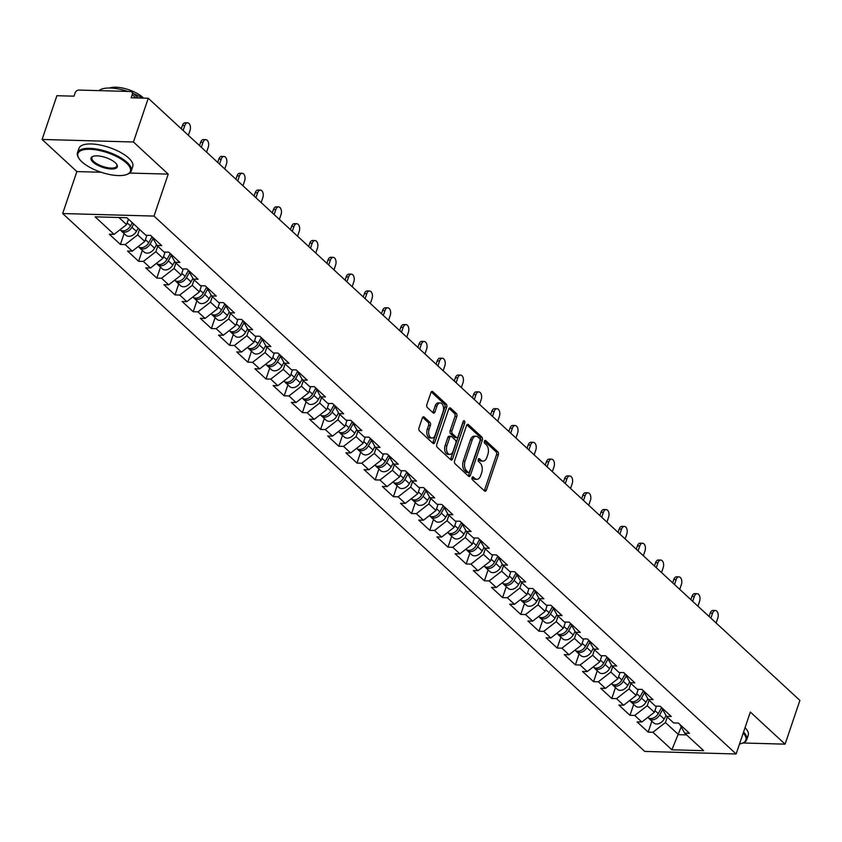 <?xml version="1.0" encoding="UTF-8"?>
<svg xmlns="http://www.w3.org/2000/svg" width="842" height="842" viewBox="0 0 842 842"><rect width="100%" height="100%" fill="white"/><g stroke="black" fill="none" stroke-linecap="round" stroke-linejoin="round"><path stroke-width="1.26" d="M472.067 477.667A1.558 0.926 91.6 0 0 472.404 479.782L484.571 491.023A2.231 1.326 91.6 0 0 485.171 491.286A2.231 1.326 91.6 0 0 486.371 490.118L498.327 454.827A2.231 1.326 91.6 0 0 497.843 451.807L485.676 440.566A1.558 0.926 91.6 0 0 485.255 440.377A1.558 0.926 91.6 0 0 484.413 441.197A1.558 0.926 91.6 0 0 484.75 443.302L486.318 444.765A7.136 4.231 91.6 0 1 487.865 454.417L486.865 457.364A7.136 4.231 91.6 0 1 483.003 461.111A7.136 4.231 91.6 0 1 481.077 460.248L479.498 458.795A1.558 0.926 91.6 0 0 479.077 458.606A1.558 0.926 91.6 0 0 478.235 459.427A1.558 0.926 91.6 0 0 478.572 461.542L480.15 462.995A7.136 4.231 91.6 0 1 481.687 472.657L480.687 475.604A7.136 4.231 91.6 0 1 476.825 479.34A7.136 4.231 91.6 0 1 474.909 478.488L473.33 477.035A1.558 0.926 91.6 0 0 472.909 476.846A1.558 0.926 91.6 0 0 472.067 477.667M424.147 417.043A2.231 1.326 91.6 0 0 423.547 416.779A2.231 1.326 91.6 0 0 422.337 417.948L418.99 427.852A2.231 1.326 91.6 0 0 419.474 430.872L432.977 443.355A2.231 1.326 91.6 0 0 433.588 443.618A2.231 1.326 91.6 0 0 434.788 442.45L446.734 407.16A2.231 1.326 91.6 0 0 446.26 404.139L432.746 391.646A2.231 1.326 91.6 0 0 432.146 391.383A2.231 1.326 91.6 0 0 430.936 392.551L426.883 404.518A2.231 1.326 91.6 0 0 427.368 407.539L433.146 412.875A2.231 1.326 91.6 0 0 433.756 413.148A2.231 1.326 91.6 0 0 434.956 411.97L436.966 406.044A5.957 3.536 91.6 0 1 440.198 402.918A5.957 3.536 91.6 0 1 443.092 411.706L435.23 434.946A5.957 3.536 91.6 0 1 431.999 438.072A5.957 3.536 91.6 0 1 429.104 429.283L430.409 425.41A2.231 1.326 91.6 0 0 429.936 422.389L424.147 417.043L422.937 417.011M168.211 174.126L133.446 142.003L148.255 98.251L799.9 700.407L785.091 744.16L750.327 712.037L736.129 753.99L154.012 216.078L168.211 174.126L129.657 173.052M454.596 460.753A2.231 1.326 91.6 0 0 455.08 463.774L468.594 476.256A2.231 1.326 91.6 0 0 469.194 476.53A2.231 1.326 91.6 0 0 470.404 475.362L482.35 440.061A2.231 1.326 91.6 0 0 481.866 437.04L468.352 424.557A2.231 1.326 91.6 0 0 467.752 424.294A2.231 1.326 91.6 0 0 466.552 425.463L454.596 460.753M450.786 459.806L437.272 447.323A2.231 1.326 91.6 0 1 436.798 444.302L448.744 409.002A2.231 1.326 91.6 0 1 449.944 407.833A2.231 1.326 91.6 0 1 450.554 408.107L456.332 413.443A2.231 1.326 91.6 0 1 456.817 416.464L451.965 430.778A2.231 1.326 91.6 0 0 452.449 433.798L456.29 437.345A2.231 1.326 91.6 0 0 456.89 437.608A2.231 1.326 91.6 0 0 458.09 436.44L463.142 421.537A1.558 0.926 91.6 0 1 463.984 420.716A1.558 0.926 91.6 0 1 464.742 423.021L452.596 458.901A2.231 1.326 91.6 0 1 451.386 460.079A2.231 1.326 91.6 0 1 450.786 459.806M133.446 142.003L42.1 139.446L76.864 171.579L62.666 213.531L154.012 216.078M62.666 213.531L644.783 751.432L736.129 753.99M124.111 233.539L120.417 244.464L125.163 244.601L137.678 234.865L139.53 229.392M120.417 244.464L109.334 234.223L114.08 234.36L95.125 216.836L126.91 217.731L145.866 235.244L150.623 235.381L161.706 245.622L156.949 245.485L164.064 252.063L168.821 252.19L179.904 262.43L175.147 262.304L182.261 268.882L187.019 269.008L198.102 279.249L193.344 279.123L200.47 285.691L205.216 285.827L216.299 296.068L211.553 295.931L218.667 302.51L223.414 302.646L234.497 312.887L229.75 312.75L236.865 319.328L241.612 319.455L252.695 329.696L247.948 329.569L255.063 336.147L259.81 336.274L270.892 346.515L266.146 346.388L273.261 352.956L278.007 353.093L289.09 363.334L284.343 363.197L291.458 369.775L296.205 369.912L307.288 380.152L302.541 380.016L309.656 386.594L314.403 386.72L325.486 396.961L320.739 396.835L327.854 403.413L332.601 403.539L343.683 413.78L338.937 413.654L346.051 420.221L350.798 420.358L361.881 430.599L357.134 430.462L364.249 437.04L369.007 437.177L380.079 447.418L375.332 447.281L382.447 453.859L387.204 453.985L398.287 464.226L393.53 464.1L400.645 470.678L405.402 470.804L416.485 481.045L411.727 480.908L418.842 487.486L423.6 487.623L434.683 497.864L429.925 497.727L437.051 504.305L441.797 504.442L452.88 514.683L448.133 514.546L455.248 521.124L459.995 521.251L471.078 531.491L466.331 531.365L473.446 537.933L478.193 538.07L489.276 548.31L484.529 548.174L491.644 554.752L496.391 554.889L507.473 565.129L502.727 564.993L509.842 571.571L514.588 571.707L525.671 581.948L520.924 581.811L528.039 588.39L532.786 588.516L543.869 598.757L539.122 598.63L546.237 605.198L550.984 605.335L562.067 615.576L557.32 615.439L564.435 622.017L569.181 622.154L580.264 632.395L575.518 632.258L582.632 638.836L587.379 638.973L598.462 649.214L593.715 649.077L600.83 655.655L605.587 655.781L616.66 666.022L611.913 665.896L619.028 672.463L623.785 672.6L634.868 682.841L630.111 682.704L637.226 689.282L641.983 689.419L653.066 699.66L648.308 699.523L655.423 706.101L660.181 706.238L671.263 716.479L666.506 716.342L673.632 722.92L678.378 723.046L689.461 733.287L684.714 733.161L703.67 750.675L671.874 749.79L652.918 732.266L665.433 722.531L667.285 717.058M651.866 721.205L648.172 732.14L652.918 732.266M648.172 732.14L637.089 721.899L641.836 722.026L634.721 715.447L647.235 705.722L649.087 700.249M633.668 704.396L629.974 715.321L634.721 715.447M629.974 715.321L618.891 705.08L623.638 705.207L616.523 698.639L629.037 688.903L630.89 683.43M615.47 687.577L611.776 698.502L616.523 698.639M611.776 698.502L600.693 688.261L605.44 688.398L598.325 681.82L610.839 672.084L612.692 666.611M597.273 670.758L593.578 681.683L598.325 681.82M593.578 681.683L582.496 671.442L587.242 671.579L580.127 665.001L592.642 655.265L594.494 649.792M579.075 653.939L575.381 664.875L580.127 665.001M575.381 664.875L564.298 654.634L569.045 654.76L561.93 648.182L574.444 638.457L576.296 632.984M560.877 637.131L557.183 648.056L561.93 648.182M557.183 648.056L546.1 637.815L550.847 637.941L543.732 631.374L556.246 621.638L558.099 616.165M542.68 620.312L538.985 631.237L543.732 631.374M538.985 631.237L527.902 620.996L532.649 621.133L525.534 614.555L538.049 604.819L539.901 599.346M524.482 603.493L520.777 614.418L525.534 614.555M520.777 614.418L509.705 604.177L514.451 604.314L507.337 597.736L519.851 588L521.703 582.527M506.284 586.674L502.579 597.609L507.337 597.736M502.579 597.609L491.496 587.369L496.254 587.495L489.139 580.917L501.653 571.192L503.505 565.719M488.086 569.866L484.382 580.791L489.139 580.917M484.382 580.791L473.299 570.55L478.056 570.687L470.941 564.108L483.455 554.373L485.308 548.9M469.889 553.047L466.184 563.972L470.941 564.108M466.184 563.972L455.101 553.731L459.858 553.868L452.733 547.289L465.258 537.554L467.11 532.081M451.691 536.228L447.986 547.153L452.733 547.289M447.986 547.153L436.903 536.912L441.65 537.049L434.535 530.471L447.049 520.735L448.912 515.262M433.493 519.409L429.788 530.344L434.535 530.471M429.788 530.344L418.706 520.103L423.452 520.23L416.337 513.662L428.852 503.926L430.704 498.453M415.285 502.6L411.591 513.525L416.337 513.662M411.591 513.525L400.508 503.284L405.255 503.421L398.14 496.843L410.654 487.108L412.506 481.635M397.087 485.781L393.393 496.706L398.14 496.843M393.393 496.706L382.31 486.465L387.057 486.602L379.942 480.024L392.456 470.289L394.309 464.816M378.889 468.962L375.195 479.887L379.942 480.024M375.195 479.887L364.112 469.647L368.859 469.783L361.744 463.205L374.258 453.48L376.111 447.997M360.692 452.143L356.997 463.079L361.744 463.205M356.997 463.079L345.915 452.838L350.661 452.964L343.547 446.397L356.061 436.661L357.913 431.188M342.494 435.335L338.8 446.26L343.547 446.397M338.8 446.26L327.717 436.019L332.464 436.156L325.349 429.578L337.863 419.842L339.715 414.369M324.296 418.516L320.602 429.441L325.349 429.578M320.602 429.441L309.519 419.2L314.266 419.337L307.151 412.759L319.665 403.023L321.518 397.55M306.099 401.697L302.404 412.622L307.151 412.759M302.404 412.622L291.321 402.381L296.068 402.518L288.953 395.94L301.468 386.215L303.32 380.731M287.901 384.878L284.196 395.814L288.953 395.94M284.196 395.814L273.124 385.573L277.871 385.699L270.756 379.132L283.27 369.396L285.122 363.923M269.703 368.07L265.998 378.995L270.756 379.132M265.998 378.995L254.915 368.754L259.673 368.891L252.558 362.313L265.072 352.577L266.925 347.104M251.505 351.251L247.801 362.176L252.558 362.313M247.801 362.176L236.718 351.935L241.475 352.072L234.36 345.494L246.874 335.758L248.727 330.285M233.308 334.432L229.603 345.357L234.36 345.494M229.603 345.357L218.52 335.116L223.277 335.253L216.152 328.675L228.677 318.95L230.529 313.466M215.11 317.613L211.405 328.548L216.152 328.675M211.405 328.548L200.322 318.308L205.069 318.434L197.954 311.866L210.468 302.131L212.331 296.658M196.912 300.805L193.207 311.729L197.954 311.866M193.207 311.729L182.125 301.489L186.871 301.625L179.756 295.047L192.271 285.312L194.123 279.839M178.704 283.986L175.01 294.911L179.756 295.047M175.01 294.911L163.927 284.67L168.674 284.807L161.559 278.228L174.073 268.493L175.925 263.02M160.506 267.167L156.812 278.092L161.559 278.228M156.812 278.092L145.729 267.851L150.476 267.988L143.361 261.409L155.875 251.684L157.728 246.201M142.309 250.358L138.614 261.283L143.361 261.409M138.614 261.283L127.531 251.042L132.278 251.169L125.163 244.601M137.678 234.865L144.792 241.444L146.887 235.276M151.981 236.634L156.949 245.485M132.278 251.169L144.792 241.444M155.875 251.684L162.99 258.252L165.085 252.095M170.179 253.453L175.147 262.304M150.476 267.988L162.99 258.252M174.073 268.493L181.188 275.071L183.282 268.903M188.376 270.271L193.344 279.123M168.674 284.807L181.188 275.071M192.271 285.312L199.396 291.89L201.48 285.722M206.574 287.09L211.553 295.931M186.871 301.625L199.396 291.89M210.468 302.131L217.594 308.709L219.678 302.541M224.772 303.899L229.75 312.75M205.069 318.434L217.594 308.709M228.677 318.95L235.792 325.517L237.876 319.35M242.98 320.718L247.948 329.569M223.277 335.253L235.792 325.517M246.874 335.758L253.989 342.336L256.073 336.168M261.178 337.537L266.146 346.388M241.475 352.072L253.989 342.336M265.072 352.577L272.187 359.155L274.271 352.987M279.376 354.356L284.343 363.197M259.673 368.891L272.187 359.155M283.27 369.396L290.385 375.974L292.469 369.806M297.573 371.164L302.541 380.016M277.871 385.699L290.385 375.974M301.468 386.215L308.582 392.782L310.666 386.615M315.771 387.983L320.739 396.835M296.068 402.518L308.582 392.782M319.665 403.023L326.78 409.601L328.864 403.434M333.969 404.802L338.937 413.654M314.266 419.337L326.78 409.601M337.863 419.842L344.978 426.42L347.062 420.253M352.167 421.621L357.134 430.462M332.464 436.156L344.978 426.42M356.061 436.661L363.176 443.239L365.27 437.072M370.364 438.429L375.332 447.281M350.661 452.964L363.176 443.239M374.258 453.48L381.373 460.048L383.468 453.88M388.562 455.248L393.53 464.1M368.859 469.783L381.373 460.048M392.456 470.289L399.571 476.867L401.666 470.699M406.76 472.067L411.727 480.908M387.057 486.602L399.571 476.867M410.654 487.108L417.769 493.686L419.863 487.518M424.957 488.886L429.925 497.727M405.255 503.421L417.769 493.686M428.852 503.926L435.977 510.494L438.061 504.337M443.155 505.695L448.133 514.546M423.452 520.23L435.977 510.494M447.049 520.735L454.175 527.313L456.259 521.145M461.353 522.514L466.331 531.365M441.65 537.049L454.175 527.313M465.258 537.554L472.373 544.132L474.456 537.964M479.561 539.333L484.529 548.174M459.858 553.868L472.373 544.132M483.455 554.373L490.57 560.951L492.654 554.783M497.759 556.152L502.727 564.993M478.056 570.687L490.57 560.951M501.653 571.192L508.768 577.759L510.852 571.602M515.957 572.96L520.924 581.811M496.254 587.495L508.768 577.759M519.851 588L526.966 594.578L529.05 588.411M534.154 589.779L539.122 598.63M514.451 604.314L526.966 594.578M538.049 604.819L545.163 611.397L547.247 605.23M552.352 606.598L557.32 615.439M532.649 621.133L545.163 611.397M556.246 621.638L563.361 628.216L565.445 622.049M570.55 623.417L575.518 632.258M550.847 637.941L563.361 628.216M574.444 638.457L581.559 645.025L583.643 638.867M588.747 640.225L593.715 649.077M569.045 654.76L581.559 645.025M592.642 655.265L599.757 661.844L601.851 655.676M606.945 657.044L611.913 665.896M587.242 671.579L599.757 661.844M610.839 672.084L617.954 678.663L620.049 672.495M625.143 673.863L630.111 682.704M605.44 688.398L617.954 678.663M629.037 688.903L636.152 695.481L638.247 689.314M643.341 690.682L648.308 699.523M623.638 705.207L636.152 695.481M647.235 705.722L654.35 712.29L656.444 706.133M661.538 707.49L666.506 716.342M641.836 722.026L654.35 712.29M665.433 722.531L678.557 734.666L686.577 734.887M681.189 726.888L671.874 749.79M679.736 724.309L684.714 733.161M742.918 742.981L785.091 744.16M42.1 139.446L56.909 95.704L73.991 96.177L75.075 92.978A3.41 2.431 -47.3 0 1 78.822 90.062L130.531 91.504A3.41 2.431 -47.3 0 1 131.826 91.999A3.41 2.431 -47.3 0 1 132.257 94.578L131.173 97.777L148.255 98.251M118.89 217.499L126.595 224.625L128.447 219.152M114.08 234.36L126.595 224.625M76.864 171.579L101.187 172.252M472.109 477.54L473.078 478.435A7.136 4.231 91.6 0 0 475.004 479.287L476.825 479.34M483.003 461.111L481.171 461.058A7.136 4.231 91.6 0 1 479.245 460.206L478.277 459.311M484.224 490.707A2.231 1.326 91.6 0 0 484.55 490.065L496.496 454.775A2.231 1.326 91.6 0 0 496.012 451.754L484.455 441.071M468.257 475.951A2.231 1.326 91.6 0 0 468.573 475.309L480.519 440.008A2.231 1.326 91.6 0 0 480.045 436.987L466.868 424.821M468.268 472.351A1.558 0.926 91.6 0 0 468.689 472.541A1.558 0.926 91.6 0 0 469.531 471.72L480.014 440.734A1.558 0.926 91.6 0 0 479.677 438.629L478.014 437.093A7.136 4.231 91.6 0 0 476.098 436.24A7.136 4.231 91.6 0 0 472.236 439.977L465.058 461.153A7.136 4.231 91.6 0 0 466.605 470.815L468.268 472.351L466.436 472.299A1.558 0.926 91.6 0 0 466.857 472.488A1.558 0.926 91.6 0 0 467.289 472.32M476.098 436.24L474.267 436.188A7.136 4.231 91.6 0 0 470.404 439.924L472.236 439.977M466.436 472.299L464.773 470.762A7.136 4.231 91.6 0 1 463.237 461.111L470.404 439.924M449.06 408.37L454.501 413.401L456.332 413.443M456.89 437.608L455.059 437.556A2.231 1.326 91.6 0 1 454.459 437.293L450.628 433.746A2.231 1.326 91.6 0 1 450.144 430.725L454.985 416.411A2.231 1.326 91.6 0 0 454.501 413.401M450.449 459.5A2.231 1.326 91.6 0 0 450.765 458.858L462.911 422.968A1.558 0.926 91.6 0 0 463.026 421.884M446.944 445.639A5.957 3.536 91.6 0 0 449.838 454.427A5.957 3.536 91.6 0 0 453.07 451.291L455.838 443.113A2.231 1.326 91.6 0 0 455.354 440.092L451.522 436.545A2.231 1.326 91.6 0 0 450.923 436.282A2.231 1.326 91.6 0 0 449.712 437.451L446.944 445.639L445.113 445.586A5.957 3.536 91.6 0 0 448.007 454.375L449.838 454.427M450.923 436.282L449.091 436.23A2.231 1.326 91.6 0 0 447.881 437.398L449.712 437.451M445.113 445.586L447.881 437.398M431.999 438.072L430.167 438.019A5.957 3.536 91.6 0 1 427.273 429.231L428.589 425.357A2.231 1.326 91.6 0 0 428.104 422.337L422.663 417.306M440.198 402.918L438.366 402.865A5.957 3.536 91.6 0 0 435.146 405.991L436.966 406.044M432.809 412.569A2.231 1.326 91.6 0 0 433.135 411.927L435.146 405.991M432.641 443.039A2.231 1.326 91.6 0 0 432.967 442.397L444.913 407.107A2.231 1.326 91.6 0 0 444.429 404.086L431.251 391.909M648.593 718.016A7.494 5.357 -47.3 0 0 649.214 718.752A7.494 5.357 -47.3 0 0 659.665 714.89L662.654 709.48M649.214 718.752L653.697 722.899A7.494 5.357 -47.3 0 0 664.159 719.047L666.075 715.574M647.772 717.416L647.814 717.458A7.494 5.357 -47.3 0 0 658.265 713.595L661.591 707.585M716.132 623.006L717.816 618.028A5.105 3.031 91.6 0 0 715.342 610.503A5.105 3.031 91.6 0 0 712.574 613.187L710.195 613.113A5.105 3.031 -88.4 0 1 712.963 610.439L715.342 610.503M709.059 616.47L710.195 613.113M710.89 618.154L712.574 613.187M745.044 727.656A28.386 10.514 18.7 0 1 748.222 735.277L746.738 739.665A28.386 10.514 18.7 0 1 743.16 742.886A28.386 10.514 18.7 0 1 742.77 743.033M743.549 732.045A28.386 10.514 18.7 0 1 746.738 739.665M739.518 743.97A27.702 10.262 -161.3 0 0 742.402 743.191A27.702 10.262 -161.3 0 0 743.212 733.066M126.447 163.053A27.702 10.262 -161.3 0 0 93.209 149.497A27.702 10.262 -161.3 0 0 78.79 158.159A27.702 10.262 -161.3 0 0 81.874 161.811A27.702 10.262 -161.3 0 0 126.91 174.452A27.702 10.262 -161.3 0 0 126.447 163.053M78.59 157.812A28.386 10.514 18.7 0 1 78.369 157.454A28.386 10.514 18.7 0 1 77.485 152.728A28.386 10.514 18.7 0 1 98.409 149.371A28.386 10.514 18.7 0 1 127.205 162.474A28.386 10.514 18.7 0 1 131.247 170.937A28.386 10.514 18.7 0 1 127.679 174.147A28.386 10.514 18.7 0 1 127.279 174.294M115.312 162.748A13.851 5.126 18.7 0 1 116.849 164.569A13.851 5.126 18.7 0 1 109.639 168.895A13.851 5.126 18.7 0 1 93.02 162.117A13.851 5.126 18.7 0 1 92.788 156.423A13.851 5.126 18.7 0 1 115.312 162.748M93.188 156.275A13.167 4.873 -161.3 0 0 91.894 157.612A13.167 4.873 -161.3 0 0 93.767 161.538A13.167 4.873 -161.3 0 0 107.134 167.611A13.167 4.873 -161.3 0 0 116.838 166.053A13.167 4.873 -161.3 0 0 116.617 164.201M99.082 90.631A28.386 10.514 18.7 0 1 127.837 91.431M133.552 93.599A28.386 10.514 18.7 0 1 142.224 98.082M109.618 88.01A20.44 7.567 18.7 0 1 142.782 97.367A20.44 7.567 18.7 0 1 143.561 98.125M77.485 152.728L78.969 148.339A28.386 10.514 18.7 0 1 99.893 144.982A28.386 10.514 18.7 0 1 128.689 158.075A28.386 10.514 18.7 0 1 132.741 166.537L131.247 170.937M630.395 701.197A7.494 5.357 -47.3 0 0 631.016 701.933A7.494 5.357 -47.3 0 0 641.467 698.081L644.456 692.671M631.016 701.933L635.499 706.08A7.494 5.357 -47.3 0 0 645.961 702.228L647.877 698.755M629.574 700.597L629.616 700.639A7.494 5.357 -47.3 0 0 640.067 696.787L643.393 690.766M612.197 684.388A7.494 5.357 -47.3 0 0 612.818 685.114A7.494 5.357 -47.3 0 0 623.269 681.262L626.259 675.852M612.818 685.114L617.302 689.272A7.494 5.357 -47.3 0 0 627.764 685.409L629.679 681.936M611.366 683.788L611.418 683.82A7.494 5.357 -47.3 0 0 621.87 679.968L625.196 673.947M593.999 667.569A7.494 5.357 -47.3 0 0 594.61 668.306A7.494 5.357 -47.3 0 0 605.072 664.443L608.061 659.033M594.61 668.306L599.104 672.453A7.494 5.357 -47.3 0 0 609.566 668.59L611.481 665.127M593.168 666.969L593.21 667.011A7.494 5.357 -47.3 0 0 603.672 663.149L606.998 657.139M575.802 650.75A7.494 5.357 -47.3 0 0 576.412 651.487A7.494 5.357 -47.3 0 0 586.874 647.624L589.863 642.214M576.412 651.487L580.906 655.634A7.494 5.357 -47.3 0 0 591.368 651.782L593.284 648.308M574.97 650.15L575.012 650.192A7.494 5.357 -47.3 0 0 585.474 646.33L588.8 640.32M557.604 633.931A7.494 5.357 -47.3 0 0 558.214 634.668A7.494 5.357 -47.3 0 0 568.676 630.816L571.665 625.406M558.214 634.668L562.709 638.815A7.494 5.357 -47.3 0 0 573.17 634.963L575.086 631.489M556.773 633.331L556.815 633.373A7.494 5.357 -47.3 0 0 567.276 629.521L570.602 623.501M697.934 606.187L699.618 601.22A5.105 3.031 91.6 0 0 697.134 593.684A5.105 3.031 91.6 0 0 694.376 596.368L691.998 596.304A5.105 3.031 -88.4 0 1 694.766 593.621L697.134 593.684M690.861 599.651L691.998 596.304M692.692 601.335L694.376 596.368M679.736 589.368L681.42 584.401A5.105 3.031 91.6 0 0 678.936 576.865A5.105 3.031 91.6 0 0 676.168 579.549L673.8 579.485A5.105 3.031 -88.4 0 1 676.568 576.802L678.936 576.865M672.663 582.832L673.8 579.485M674.495 584.527L676.168 579.549M661.538 572.56L663.222 567.582A5.105 3.031 91.6 0 0 660.738 560.056A5.105 3.031 91.6 0 0 657.97 562.73L655.602 562.667A5.105 3.031 -88.4 0 1 658.37 559.983L660.738 560.056M654.466 566.013L655.602 562.667M656.286 567.708L657.97 562.73M643.341 555.741L645.025 550.773A5.105 3.031 91.6 0 0 642.541 543.237A5.105 3.031 91.6 0 0 639.773 545.921L637.405 545.848A5.105 3.031 -88.4 0 1 640.173 543.174L642.541 543.237M636.268 549.205L637.405 545.848M638.089 550.889L639.773 545.921M625.143 538.922L626.827 533.954A5.105 3.031 91.6 0 0 624.343 526.418A5.105 3.031 91.6 0 0 621.575 529.102L619.207 529.039A5.105 3.031 -88.4 0 1 621.975 526.355L624.343 526.418M618.07 532.386L619.207 529.039M619.891 534.07L621.575 529.102M539.396 617.123A7.494 5.357 -47.3 0 0 540.017 617.849A7.494 5.357 -47.3 0 0 550.479 613.997L553.468 608.587M540.017 617.849L544.511 622.006A7.494 5.357 -47.3 0 0 554.973 618.144L556.888 614.671M538.575 616.523L538.617 616.554A7.494 5.357 -47.3 0 0 549.079 612.702L552.405 606.682M606.945 522.103L608.629 517.135A5.105 3.031 91.6 0 0 606.145 509.599A5.105 3.031 91.6 0 0 603.377 512.283L600.999 512.22A5.105 3.031 -88.4 0 1 603.767 509.536L606.145 509.599M599.872 515.567L600.999 512.22M601.693 517.262L603.377 512.283M521.198 600.304A7.494 5.357 -47.3 0 0 521.819 601.041A7.494 5.357 -47.3 0 0 532.281 597.178L535.27 591.768M521.819 601.041L526.313 605.188A7.494 5.357 -47.3 0 0 536.775 601.325L538.691 597.862M520.377 599.704L520.419 599.746A7.494 5.357 -47.3 0 0 530.881 595.883L534.207 589.874M588.747 505.295L590.431 500.316A5.105 3.031 91.6 0 0 587.948 492.791A5.105 3.031 91.6 0 0 585.179 495.464L582.801 495.401A5.105 3.031 -88.4 0 1 585.569 492.717L587.948 492.791M581.675 498.748L582.801 495.401M583.495 500.443L585.179 495.464M503 583.485A7.494 5.357 -47.3 0 0 503.621 584.222A7.494 5.357 -47.3 0 0 514.083 580.359L517.072 574.949M503.621 584.222L508.115 588.369A7.494 5.357 -47.3 0 0 518.567 584.516L520.493 581.043M502.179 582.885L502.221 582.927A7.494 5.357 -47.3 0 0 512.683 579.064L516.009 573.055M570.55 488.476L572.234 483.508A5.105 3.031 91.6 0 0 569.75 475.972A5.105 3.031 91.6 0 0 566.982 478.656L564.603 478.582A5.105 3.031 -88.4 0 1 567.371 475.909L569.75 475.972M563.477 481.94L564.603 478.582M565.298 483.624L566.982 478.656M484.803 566.666A7.494 5.357 -47.3 0 0 485.424 567.403A7.494 5.357 -47.3 0 0 495.885 563.551L498.874 558.141M485.424 567.403L489.918 571.55A7.494 5.357 -47.3 0 0 500.369 567.697L502.295 564.224M483.982 566.066L484.024 566.108A7.494 5.357 -47.3 0 0 494.486 562.256L497.801 556.236M552.352 471.657L554.036 466.689A5.105 3.031 91.6 0 0 551.552 459.153A5.105 3.031 91.6 0 0 548.784 461.837L546.405 461.774A5.105 3.031 -88.4 0 1 549.173 459.09L551.552 459.153M545.269 465.121L546.405 461.774M547.1 466.805L548.784 461.837M466.605 549.858A7.494 5.357 -47.3 0 0 467.226 550.584A7.494 5.357 -47.3 0 0 477.688 546.732L480.677 541.322M467.226 550.584L471.72 554.741A7.494 5.357 -47.3 0 0 482.171 550.878L484.097 547.405M465.784 549.258L465.826 549.289A7.494 5.357 -47.3 0 0 476.288 545.437L479.603 539.417M534.154 454.838L535.838 449.87A5.105 3.031 91.6 0 0 533.354 442.334A5.105 3.031 91.6 0 0 530.586 445.018L528.208 444.955A5.105 3.031 -88.4 0 1 530.976 442.271L533.354 442.334M527.071 448.302L528.208 444.955M528.902 449.996L530.586 445.018M448.407 533.039A7.494 5.357 -47.3 0 0 449.028 533.775A7.494 5.357 -47.3 0 0 459.479 529.913L462.479 524.503M449.028 533.775L453.522 537.922A7.494 5.357 -47.3 0 0 463.974 534.06L465.9 530.597M447.586 532.439L447.628 532.481A7.494 5.357 -47.3 0 0 458.08 528.618L461.405 522.608M515.957 438.029L517.641 433.051A5.105 3.031 91.6 0 0 515.157 425.526A5.105 3.031 91.6 0 0 512.389 428.199L510.01 428.136A5.105 3.031 -88.4 0 1 512.778 425.452L515.157 425.526M508.873 431.493L510.01 428.136M510.705 433.177L512.389 428.199M430.209 516.22A7.494 5.357 -47.3 0 0 430.83 516.956A7.494 5.357 -47.3 0 0 441.282 513.094L444.281 507.684M430.83 516.956L435.314 521.103A7.494 5.357 -47.3 0 0 445.776 517.251L447.691 513.778M429.388 515.62L429.431 515.662A7.494 5.357 -47.3 0 0 439.882 511.799L443.208 505.789M497.759 421.21L499.432 416.243A5.105 3.031 91.6 0 0 496.959 408.707A5.105 3.031 91.6 0 0 494.191 411.391L491.812 411.317A5.105 3.031 -88.4 0 1 494.58 408.644L496.959 408.707M490.675 414.674L491.812 411.317M492.507 416.358L494.191 411.391M412.012 499.401A7.494 5.357 -47.3 0 0 412.633 500.137A7.494 5.357 -47.3 0 0 423.084 496.285L426.073 490.875M412.633 500.137L417.116 504.284A7.494 5.357 -47.3 0 0 427.578 500.432L429.494 496.959M411.191 498.801L411.233 498.843A7.494 5.357 -47.3 0 0 421.684 494.991L425.01 488.97M479.551 404.392L481.235 399.424A5.105 3.031 91.6 0 0 478.761 391.888A5.105 3.031 91.6 0 0 475.993 394.572L473.614 394.509A5.105 3.031 -88.4 0 1 476.383 391.825L478.761 391.888M472.478 397.856L473.614 394.509M474.309 399.54L475.993 394.572M393.814 482.592A7.494 5.357 -47.3 0 0 394.435 483.319A7.494 5.357 -47.3 0 0 404.886 479.466L407.875 474.057M394.435 483.319L398.919 487.476A7.494 5.357 -47.3 0 0 409.38 483.613L411.296 480.14M392.993 481.992L393.035 482.024A7.494 5.357 -47.3 0 0 403.486 478.172L406.812 472.162M461.353 387.573L463.037 382.605A5.105 3.031 91.6 0 0 460.553 375.069A5.105 3.031 91.6 0 0 457.795 377.753L455.417 377.69A5.105 3.031 -88.4 0 1 458.185 375.006L460.553 375.069M454.28 381.037L455.417 377.69M456.111 382.731L457.795 377.753M375.616 465.773A7.494 5.357 -47.3 0 0 376.237 466.51A7.494 5.357 -47.3 0 0 386.688 462.647L389.678 457.238M376.237 466.51L380.721 470.657A7.494 5.357 -47.3 0 0 391.183 466.794L393.098 463.332M374.785 465.173L374.837 465.216A7.494 5.357 -47.3 0 0 385.289 461.353L388.615 455.343M443.155 370.764L444.839 365.786A5.105 3.031 91.6 0 0 442.355 358.26A5.105 3.031 91.6 0 0 439.587 360.934L437.219 360.871A5.105 3.031 -88.4 0 1 439.987 358.187L442.355 358.26M436.082 364.228L437.219 360.871M437.914 365.912L439.587 360.934M357.418 448.954A7.494 5.357 -47.3 0 0 358.029 449.691A7.494 5.357 -47.3 0 0 368.491 445.828L371.48 440.419M358.029 449.691L362.523 453.838A7.494 5.357 -47.3 0 0 372.985 449.986L374.9 446.513M356.587 448.354L356.629 448.397A7.494 5.357 -47.3 0 0 367.091 444.544L370.417 438.524M424.957 353.945L426.641 348.977A5.105 3.031 91.6 0 0 424.157 341.442A5.105 3.031 91.6 0 0 421.389 344.125L419.021 344.052A5.105 3.031 -88.4 0 1 421.789 341.378L424.157 341.442M417.885 347.409L419.021 344.052M419.705 349.093L421.389 344.125M339.221 432.135A7.494 5.357 -47.3 0 0 339.831 432.872A7.494 5.357 -47.3 0 0 350.293 429.02L353.282 423.61M339.831 432.872L344.325 437.019A7.494 5.357 -47.3 0 0 354.787 433.167L356.703 429.694M338.389 431.536L338.431 431.578A7.494 5.357 -47.3 0 0 348.893 427.725L352.219 421.705M406.76 337.126L408.444 332.158A5.105 3.031 91.6 0 0 405.96 324.623A5.105 3.031 91.6 0 0 403.192 327.306L400.824 327.243A5.105 3.031 -88.4 0 1 403.592 324.559L405.96 324.623M399.687 330.59L400.824 327.243M401.508 332.274L403.192 327.306M321.023 415.327A7.494 5.357 -47.3 0 0 321.633 416.053A7.494 5.357 -47.3 0 0 332.095 412.201L335.084 406.791M321.633 416.053L326.128 420.211A7.494 5.357 -47.3 0 0 336.589 416.348L338.505 412.875M320.192 414.727L320.234 414.769A7.494 5.357 -47.3 0 0 330.695 410.907L334.021 404.897M388.562 320.318L390.246 315.34A5.105 3.031 91.6 0 0 387.762 307.804A5.105 3.031 91.6 0 0 384.994 310.488L382.626 310.424A5.105 3.031 -88.4 0 1 385.394 307.74L387.762 307.804M381.489 313.771L382.626 310.424M383.31 315.466L384.994 310.488M302.815 398.508A7.494 5.357 -47.3 0 0 303.436 399.245A7.494 5.357 -47.3 0 0 313.898 395.382L316.887 389.972M303.436 399.245L307.93 403.392A7.494 5.357 -47.3 0 0 318.392 399.529L320.307 396.066M301.994 397.908L302.036 397.95A7.494 5.357 -47.3 0 0 312.498 394.088L315.824 388.078M370.364 303.499L372.048 298.521A5.105 3.031 91.6 0 0 369.564 290.995A5.105 3.031 91.6 0 0 366.796 293.669L364.418 293.605A5.105 3.031 -88.4 0 1 367.186 290.922L369.564 290.995M363.291 296.963L364.418 293.605M365.112 298.647L366.796 293.669M284.617 381.689A7.494 5.357 -47.3 0 0 285.238 382.426A7.494 5.357 -47.3 0 0 295.7 378.563L298.689 373.153M285.238 382.426L289.732 386.573A7.494 5.357 -47.3 0 0 300.194 382.721L302.11 379.247M283.796 381.089L283.838 381.131A7.494 5.357 -47.3 0 0 294.3 377.279L297.626 371.259M352.167 286.68L353.851 281.712A5.105 3.031 91.6 0 0 351.367 274.176A5.105 3.031 91.6 0 0 348.599 276.86L346.22 276.786A5.105 3.031 -88.4 0 1 348.988 274.113L351.367 274.176M345.094 280.144L346.22 276.786M346.915 281.828L348.599 276.86M266.419 364.87A7.494 5.357 -47.3 0 0 267.04 365.607A7.494 5.357 -47.3 0 0 277.502 361.755L280.491 356.345M267.04 365.607L271.534 369.754A7.494 5.357 -47.3 0 0 281.986 365.902L283.912 362.428M265.598 364.281L265.64 364.312A7.494 5.357 -47.3 0 0 276.102 360.46L279.428 354.44M333.969 269.861L335.653 264.893A5.105 3.031 91.6 0 0 333.169 257.357A5.105 3.031 91.6 0 0 330.401 260.041L328.022 259.978A5.105 3.031 -88.4 0 1 330.79 257.294L333.169 257.357M326.896 263.325L328.022 259.978M328.717 265.009L330.401 260.041M248.222 348.062A7.494 5.357 -47.3 0 0 248.843 348.788A7.494 5.357 -47.3 0 0 259.304 344.936L262.294 339.526M248.843 348.788L253.337 352.945A7.494 5.357 -47.3 0 0 263.788 349.083L265.714 345.609M247.401 347.462L247.443 347.504A7.494 5.357 -47.3 0 0 257.905 343.641L261.22 337.631M315.771 253.053L317.455 248.074A5.105 3.031 91.6 0 0 314.971 240.538A5.105 3.031 91.6 0 0 312.203 243.222L309.824 243.159A5.105 3.031 -88.4 0 1 312.592 240.475L314.971 240.538M308.688 246.506L309.824 243.159M310.519 248.201L312.203 243.222M230.024 331.243A7.494 5.357 -47.3 0 0 230.645 331.98A7.494 5.357 -47.3 0 0 241.107 328.117L244.096 322.707M230.645 331.98L235.139 336.126A7.494 5.357 -47.3 0 0 245.59 332.274L247.516 328.801M229.203 330.643L229.245 330.685A7.494 5.357 -47.3 0 0 239.707 326.822L243.022 320.813M297.573 236.234L299.257 231.255A5.105 3.031 91.6 0 0 296.773 223.73A5.105 3.031 91.6 0 0 294.005 226.403L291.627 226.34A5.105 3.031 -88.4 0 1 294.395 223.656L296.773 223.73M290.49 229.698L291.627 226.34M292.321 231.382L294.005 226.403M211.826 314.424A7.494 5.357 -47.3 0 0 212.447 315.161A7.494 5.357 -47.3 0 0 222.898 311.298L225.898 305.888M212.447 315.161L216.941 319.307A7.494 5.357 -47.3 0 0 227.393 315.455L229.319 311.982M211.005 313.824L211.047 313.866A7.494 5.357 -47.3 0 0 221.499 310.014L224.825 303.994M279.376 219.415L281.06 214.447A5.105 3.031 91.6 0 0 278.576 206.911A5.105 3.031 91.6 0 0 275.808 209.595L273.429 209.521A5.105 3.031 -88.4 0 1 276.197 206.848L278.576 206.911M272.292 212.879L273.429 209.521M274.124 214.563L275.808 209.595M193.628 297.605A7.494 5.357 -47.3 0 0 194.249 298.342A7.494 5.357 -47.3 0 0 204.701 294.49L207.7 289.08M194.249 298.342L198.733 302.499A7.494 5.357 -47.3 0 0 209.195 298.636L211.11 295.163M192.807 297.015L192.85 297.047A7.494 5.357 -47.3 0 0 203.301 293.195L206.627 287.175M261.178 202.596L262.851 197.628A5.105 3.031 91.6 0 0 260.378 190.092A5.105 3.031 91.6 0 0 257.61 192.776L255.231 192.713A5.105 3.031 -88.4 0 1 257.999 190.029L260.378 190.092M254.095 196.06L255.231 192.713M255.926 197.744L257.61 192.776M175.431 280.796A7.494 5.357 -47.3 0 0 176.052 281.523A7.494 5.357 -47.3 0 0 186.503 277.671L189.492 272.261M176.052 281.523L180.535 285.68A7.494 5.357 -47.3 0 0 190.997 281.817L192.913 278.344M174.61 280.197L174.652 280.239A7.494 5.357 -47.3 0 0 185.103 276.376L188.429 270.366M242.97 185.787L244.654 180.809A5.105 3.031 91.6 0 0 242.18 173.273A5.105 3.031 91.6 0 0 239.412 175.957L237.034 175.894A5.105 3.031 -88.4 0 1 239.802 173.21L242.18 173.273M235.897 179.241L237.034 175.894M237.728 180.935L239.412 175.957M157.233 263.978A7.494 5.357 -47.3 0 0 157.854 264.714A7.494 5.357 -47.3 0 0 168.305 260.852L171.294 255.442M157.854 264.714L162.338 268.861A7.494 5.357 -47.3 0 0 172.799 265.009L174.715 261.536M156.412 263.378L156.454 263.42A7.494 5.357 -47.3 0 0 166.905 259.557L170.231 253.547M224.772 168.968L226.456 163.99A5.105 3.031 91.6 0 0 223.972 156.465A5.105 3.031 91.6 0 0 221.214 159.138L218.836 159.075A5.105 3.031 -88.4 0 1 221.604 156.391L223.972 156.465M217.699 162.432L218.836 159.075M219.53 164.116L221.214 159.138M139.035 247.159A7.494 5.357 -47.3 0 0 139.656 247.895A7.494 5.357 -47.3 0 0 150.108 244.033L153.097 238.623M139.656 247.895L144.14 252.042A7.494 5.357 -47.3 0 0 154.602 248.19L156.517 244.717M138.204 246.559L138.256 246.601A7.494 5.357 -47.3 0 0 148.708 242.749L152.034 236.728M206.574 152.149L208.258 147.182A5.105 3.031 91.6 0 0 205.774 139.646A5.105 3.031 91.6 0 0 203.006 142.33L200.638 142.256A5.105 3.031 -88.4 0 1 203.406 139.583L205.774 139.646M199.501 145.613L200.638 142.256M201.333 147.297L203.006 142.33M120.838 230.34A7.494 5.357 -47.3 0 0 121.448 231.076A7.494 5.357 -47.3 0 0 131.91 227.224L133.699 223.993M121.448 231.076L125.942 235.234A7.494 5.357 -47.3 0 0 136.404 231.371L138.183 228.14M120.006 229.75L120.048 229.782A7.494 5.357 -47.3 0 0 130.51 225.93L132.299 222.698M188.376 135.33L190.06 130.363A5.105 3.031 91.6 0 0 187.577 122.827A5.105 3.031 91.6 0 0 184.808 125.511L182.44 125.447A5.105 3.031 -88.4 0 1 185.208 122.764L187.577 122.827M181.304 128.794L182.44 125.447M183.124 130.478L184.808 125.511M135.857 97.904L132.257 94.578M473.078 478.435L474.909 478.488M478.656 458.774L479.498 458.795M479.245 460.206L481.077 460.248M484.824 440.534L485.676 440.566M496.012 451.754L497.843 451.807M496.496 454.775L498.327 454.827M484.55 490.065L486.371 490.118M472.478 477.014L473.33 477.035M467.142 424.526L468.352 424.557M480.045 436.987L481.866 437.04M480.519 440.008L482.35 440.061M468.573 475.309L470.404 475.362M463.237 461.111L465.058 461.153M464.773 470.762L466.605 470.815M449.333 408.065L450.554 408.107M454.985 416.411L456.817 416.464M450.144 430.725L451.965 430.778M450.628 433.746L452.449 433.798M454.459 437.293L456.29 437.345M462.911 422.968L464.742 423.021M450.765 458.858L452.596 458.901M428.104 422.337L429.936 422.389M428.589 425.357L430.409 425.41M427.273 429.231L429.104 429.283M433.135 411.927L434.956 411.97M431.525 391.614L432.746 391.646M444.429 404.086L446.26 404.139M444.913 407.107L446.734 407.16M432.967 442.397L434.788 442.45M659.665 714.89L664.159 719.047M654.95 710.532L658.265 713.595M641.467 698.081L645.961 702.228M636.752 693.713L640.067 696.787M623.269 681.262L627.764 685.409M618.554 676.905L621.87 679.968M605.072 664.443L609.566 668.59M600.357 660.086L603.672 663.149M586.874 647.624L591.368 651.782M582.159 643.267L585.474 646.33M568.676 630.816L573.17 634.963M563.961 626.448L567.276 629.521M550.479 613.997L554.973 618.144M545.763 609.64L549.079 612.702M532.281 597.178L536.775 601.325M527.566 592.821L530.881 595.883M514.083 580.359L518.567 584.516M509.357 576.002L512.683 579.064M495.885 563.551L500.369 567.697M491.16 559.183L494.486 562.256M477.688 546.732L482.171 550.878M472.962 542.374L476.288 545.437M459.479 529.913L463.974 534.06M454.764 525.555L458.08 528.618M441.282 513.094L445.776 517.251M436.566 508.736L439.882 511.799M423.084 496.285L427.578 500.432M418.369 491.917L421.684 494.991M404.886 479.466L409.38 483.613M400.171 475.109L403.486 478.172M386.688 462.647L391.183 466.794M381.973 458.29L385.289 461.353M368.491 445.828L372.985 449.986M363.776 441.471L367.091 444.544M350.293 429.02L354.787 433.167M345.578 424.652L348.893 427.725M332.095 412.201L336.589 416.348M327.38 407.844L330.695 410.907M313.898 395.382L318.392 399.529M309.182 391.025L312.498 394.088M295.7 378.563L300.194 382.721M290.985 374.206L294.3 377.279M277.502 361.755L281.986 365.902M272.776 357.387L276.102 360.46M259.304 344.936L263.788 349.083M254.579 340.578L257.905 343.641M241.107 328.117L245.59 332.274M236.381 323.76L239.707 326.822M222.898 311.298L227.393 315.455M218.183 306.941L221.499 310.014M204.701 294.49L209.195 298.636M199.986 290.132L203.301 293.195M186.503 277.671L190.997 281.817M181.788 273.313L185.103 276.376M168.305 260.852L172.799 265.009M163.59 256.494L166.905 259.557M150.108 244.033L154.602 248.19M145.392 239.675L148.708 242.749M131.91 227.224L136.404 231.371M127.195 222.867L130.51 225.93M138.288 97.977L131.826 91.999M466.857 472.488L468.689 472.541M742.402 743.191L743.16 742.886M78.79 158.159L78.369 157.454M126.91 174.452L127.679 174.147"/></g></svg>
